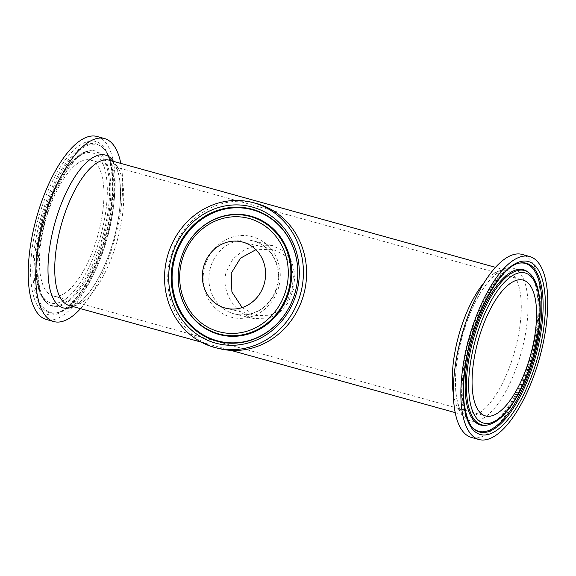 <?xml version="1.0" encoding="UTF-8"?>
<svg xmlns="http://www.w3.org/2000/svg" width="576" height="576" viewBox="0 0 576 576"><rect width="100%" height="100%" fill="white"/><g stroke="black" fill="none" stroke-linecap="round" stroke-linejoin="round"><path stroke-width="0.43" stroke-dasharray="2.88 2.16" d="M219.737 348.718A74.923 69.12 103.4 0 1 169.934 259.769A74.923 69.12 103.4 0 1 254.585 202.975M253.62 318.506C235.426 313.754 220.457 291.607 226.21 271.944L232.949 258.991L244.318 249.667L258.142 244.994L272.261 245.491L284.083 251.294L291.773 261.504L294.905 274.637L293.53 289.325L287.986 302.926L279.072 313.322L267.782 318.902L253.62 318.506M120.816 163.397A94.954 36.626 -74.5 0 1 80.51 308.65M53.201 295.985A70.474 27.18 -74.5 0 1 52.841 295.891A70.474 27.18 -74.5 0 1 45.49 220.716A70.474 27.18 -74.5 0 1 90.518 160.078A70.474 27.18 -74.5 0 1 97.999 234.778A70.474 27.18 -74.5 0 1 53.201 295.985M97.063 136.483A94.954 36.626 -74.5 0 1 106.97 237.773A94.954 36.626 -74.5 0 1 46.296 319.478M471.42 437.429A94.954 36.626 105.5 0 0 471.91 437.558A94.954 36.626 105.5 0 0 532.267 355.09A94.954 36.626 105.5 0 0 522.187 254.434M242.143 307.577L255.91 315.396L268.754 315.763L279.029 310.709L287.143 301.298L292.169 289.001L293.4 275.71L290.52 263.801L283.507 254.534L272.794 249.278L255.881 249.718M210.305 268.135A37.685 34.769 -76.6 0 0 235.044 314.086A37.685 34.769 -76.6 0 0 277.308 286.726A37.685 34.769 -76.6 0 0 252.569 240.782A37.685 34.769 -76.6 0 0 210.305 268.135M278.69 287.194A41.587 38.369 103.4 0 1 213.782 306.562A41.587 38.369 103.4 0 1 232.668 237.046A41.587 38.369 103.4 0 1 278.69 287.194M73.253 306.634A79.272 30.578 105.5 0 0 114.026 238.594C119.758 216.814 121.68 197.827 119.801 181.642C118.987 175.493 117.684 170.604 115.898 166.99C112.954 162.13 110.779 159.876 109.382 160.229A75.37 29.066 -74.5 0 1 117.518 239.616A75.37 29.066 -74.5 0 1 69.473 305.575A75.37 29.066 -74.5 0 1 69.077 305.474L72.77 305.482L78.178 303.019C83.664 299.484 89.431 292.867 95.479 283.176C103.111 270.59 109.289 255.73 114.019 238.594A79.272 30.578 105.5 0 0 113.551 161.381M453.355 393.926A75.37 29.066 105.5 0 0 466.618 415.771A75.37 29.066 105.5 0 0 467.014 415.872A75.37 29.066 105.5 0 0 514.922 350.417A75.37 29.066 105.5 0 0 506.923 270.526A75.37 29.066 105.5 0 0 484.294 282.413M100.908 234.972A77.882 30.038 105.5 0 0 74.743 159.401A77.882 30.038 105.5 0 0 39.384 289.57A77.882 30.038 105.5 0 0 100.908 234.972M103.018 235.526A80.071 30.881 -74.5 0 1 51.977 305.597A80.071 30.881 -74.5 0 1 46.62 302.803A80.071 30.881 -74.5 0 1 43.207 220.082A80.071 30.881 -74.5 0 1 88.754 150.948A80.071 30.881 -74.5 0 1 103.018 235.526M104.206 235.85A80.546 31.068 105.5 0 0 89.849 150.761A80.546 31.068 105.5 0 0 44.035 220.313A80.546 31.068 105.5 0 0 47.47 303.53A80.546 31.068 105.5 0 0 52.855 306.346A80.546 31.068 105.5 0 0 104.206 235.85M37.987 219.924A89.77 34.625 -74.5 0 1 108.907 156.996A89.77 34.625 -74.5 0 1 68.141 307.03A89.77 34.625 -74.5 0 1 37.987 219.924M40.09 220.478A87.581 33.782 105.5 0 0 50.004 312.854A87.581 33.782 105.5 0 0 55.699 312.998A87.581 33.782 105.5 0 0 105.516 237.37A87.581 33.782 105.5 0 0 101.786 146.887A87.581 33.782 105.5 0 0 40.09 220.478M106.661 236.434A87.106 33.595 105.5 0 0 102.636 147.614A87.106 33.595 105.5 0 0 43.625 212.767A87.106 33.595 105.5 0 0 51.134 312.667A87.106 33.595 105.5 0 0 56.801 312.811A87.106 33.595 105.5 0 0 106.661 236.434M470.945 421.02A79.272 30.578 -74.5 0 1 461.974 337.406A79.272 30.578 -74.5 0 1 512.51 268.027A79.272 30.578 -74.5 0 1 521.482 351.641A79.272 30.578 -74.5 0 1 470.945 421.02M487.246 425.052A80.071 30.881 105.5 0 0 532.793 355.918A80.071 30.881 105.5 0 0 529.38 273.197M532.26 354.607A80.546 31.068 -74.5 0 1 486.151 425.239L493.934 421.769C507.305 412.999 523.195 384.97 531.288 354.312C537.228 331.841 539.258 312.091 537.379 295.07C536.587 288.706 535.262 283.486 533.39 279.403L528.53 272.47A80.546 31.068 -74.5 0 1 532.26 354.607M473.803 428.753A87.106 33.595 -74.5 0 1 473.364 428.386L474.214 429.113A87.581 33.782 -74.5 0 1 470.484 338.63A87.581 33.782 -74.5 0 1 520.301 263.002L519.199 263.189A87.106 33.595 -74.5 0 1 519.768 263.102M473.364 428.386A87.106 33.595 -74.5 0 1 469.656 338.4A87.106 33.595 -74.5 0 1 519.199 263.189C514.526 264.038 509.897 266.407 505.296 270.302C496.102 278.201 487.692 290.376 480.06 306.821C471.103 326.556 465.257 347.249 462.521 368.914C460.318 387.626 461.16 402.948 465.041 414.893C466.978 420.71 469.75 425.21 473.364 428.386M272.261 245.491L252.569 240.782C270.698 244.49 282.787 266.666 276.862 286.639C274.558 294.826 270.281 301.565 264.038 306.85C255.11 313.942 245.448 316.354 235.044 314.086L254.736 318.794M201.298 342.158L230.825 350.352M455.184 412.603L466.618 415.771C465.221 416.124 463.046 413.87 460.102 409.01C458.316 405.396 457.013 400.507 456.199 394.358C454.32 378.173 456.242 359.186 461.981 337.406C468.302 314.899 476.626 296.928 486.95 283.507C490.817 278.654 494.453 275.141 497.851 272.959C502.877 270.31 505.901 269.496 506.923 270.526L495.49 267.35M46.62 302.803C40.378 297.079 36.821 287.078 35.964 272.794C35.093 256.644 37.339 238.838 42.71 219.362C52.639 183.629 71.986 153.425 88.754 150.948L82.066 154.231C75.643 158.674 69.163 166.45 62.618 177.559C52.272 195.732 44.942 216.526 40.608 239.94C37.865 255.73 37.224 269.554 38.678 281.405C39.485 287.626 40.817 292.73 42.667 296.719L46.62 302.803M55.699 312.998C60.991 312.84 68.249 307.26 77.45 296.251C84.298 287.338 90.526 276.127 96.142 262.634C115.754 217.678 117.49 157.752 101.786 146.887L102.636 147.614C106.25 150.79 109.022 155.29 110.959 161.107C113.954 170.129 115.135 181.368 114.509 194.832C113.854 208.217 111.564 222.185 107.633 236.729C103.435 252.079 97.992 265.99 91.31 278.467C84.91 290.326 78.098 299.347 70.891 305.539C66.233 309.528 61.531 311.954 56.801 312.811L55.699 312.998M272.786 249.278L241.92 241.898M256.918 315.655L226.051 308.275M52.841 295.891L485.482 415.922M90.518 160.078L523.159 280.109"/><path stroke-width="0.86" d="M251.41 202.212L254.585 202.975A74.923 69.12 103.4 0 1 303.768 294.322A74.923 69.12 103.4 0 1 219.737 348.718L216.562 347.954A74.923 69.12 103.4 0 1 166.759 259.013A74.923 69.12 103.4 0 1 251.41 202.212A74.923 69.12 103.4 0 1 300.593 293.566A74.923 69.12 103.4 0 1 216.562 347.954M203.645 266.666A34.121 31.478 103.4 0 1 241.92 241.898A34.121 31.478 103.4 0 1 264.6 282.406A34.121 31.478 103.4 0 1 226.051 308.275A34.121 31.478 103.4 0 1 203.645 266.666M80.51 308.65A94.954 36.626 -74.5 0 1 53.813 321.566A94.954 36.626 -74.5 0 1 43.733 220.91A94.954 36.626 -74.5 0 1 104.09 138.442A94.954 36.626 -74.5 0 1 104.58 138.571A94.954 36.626 -74.5 0 1 120.816 163.397M53.813 321.566L46.296 319.478A94.954 36.626 -74.5 0 1 36.216 218.83A94.954 36.626 -74.5 0 1 96.574 136.361A94.954 36.626 -74.5 0 1 97.063 136.483L104.58 138.571M529.704 256.522L522.187 254.434A94.954 36.626 105.5 0 0 461.513 336.139A94.954 36.626 105.5 0 0 471.42 437.429L478.937 439.517A94.954 36.626 105.5 0 0 479.426 439.639A94.954 36.626 105.5 0 0 539.784 357.17A94.954 36.626 105.5 0 0 529.704 256.522A94.954 36.626 105.5 0 0 469.03 338.227A94.954 36.626 105.5 0 0 478.937 439.517M485.842 416.023A70.474 27.18 105.5 0 0 530.64 354.816A70.474 27.18 105.5 0 0 523.159 280.109A70.474 27.18 105.5 0 0 478.13 340.747A70.474 27.18 105.5 0 0 485.482 415.922A70.474 27.18 105.5 0 0 485.842 416.023M255.881 249.718L240.473 258.178L231.214 273.262L231.905 291.996L242.143 307.577M181.894 260.633A58.594 54.058 103.4 0 1 273.334 233.345A58.594 54.058 103.4 0 1 246.73 331.279A58.594 54.058 103.4 0 1 181.894 260.633M180.49 260.222A60.782 56.074 -76.6 0 0 247.745 333.504A60.782 56.074 -76.6 0 0 275.35 231.919A60.782 56.074 -76.6 0 0 180.49 260.222A61.258 56.513 103.4 0 1 251.014 216.202A61.258 56.513 103.4 0 1 289.418 290.426A61.258 56.513 103.4 0 1 218.894 334.433A61.258 56.513 103.4 0 1 180.49 260.208M296.647 292.471A70.481 65.023 -76.6 0 0 218.657 207.497A70.481 65.023 -76.6 0 0 186.653 325.289A70.481 65.023 -76.6 0 0 296.647 292.471M295.25 292.061A68.299 63.007 103.4 0 1 216.626 341.114A68.299 63.007 103.4 0 1 173.808 258.372A68.299 63.007 103.4 0 1 252.432 209.311A68.299 63.007 103.4 0 1 295.25 292.061M295.243 292.046A67.817 62.561 103.4 0 1 217.174 340.754A67.817 62.561 103.4 0 1 174.665 258.588A67.817 62.561 103.4 0 1 252.734 209.88A67.817 62.561 103.4 0 1 295.243 292.046M113.551 161.381A79.272 30.578 105.5 0 0 105.055 154.98A79.272 30.578 105.5 0 0 51.739 235.922A79.272 30.578 105.5 0 0 73.253 306.634M201.298 342.158L69.077 305.474A75.37 29.066 -74.5 0 1 61.222 225.079A75.37 29.066 -74.5 0 1 109.382 160.229L495.49 267.35M484.294 282.413A75.37 29.066 105.5 0 0 458.482 336.384A75.37 29.066 105.5 0 0 453.355 393.926M475.092 341.028A77.882 30.038 -74.5 0 1 536.616 286.43A77.882 30.038 -74.5 0 1 501.257 416.599A77.882 30.038 -74.5 0 1 475.092 341.028M472.982 340.474A80.071 30.881 105.5 0 0 487.246 425.052C495.547 423.367 503.748 416.628 511.841 404.827C520.913 391.435 528.163 375.012 533.592 355.558C543.492 319.81 542.477 283.961 529.38 273.197A80.071 30.881 105.5 0 0 524.023 270.403A80.071 30.881 105.5 0 0 472.982 340.474M487.246 425.052L486.151 425.239A80.546 31.068 -74.5 0 1 470.16 346.565A80.546 31.068 -74.5 0 1 523.145 269.654A80.546 31.068 -74.5 0 1 528.53 272.47L529.38 273.197M538.013 356.076A89.77 34.625 105.5 0 0 507.859 268.97A89.77 34.625 105.5 0 0 467.093 419.004A89.77 34.625 105.5 0 0 538.013 356.076M535.91 355.522A87.581 33.782 -74.5 0 1 474.214 429.113C469.757 426.247 466.416 417.73 464.198 403.553C462.924 392.386 463.363 379.57 465.502 365.112C471.859 316.476 501.242 264.218 520.301 263.002A87.581 33.782 -74.5 0 1 525.996 263.146A87.581 33.782 -74.5 0 1 535.91 355.522M519.768 263.102A87.106 33.595 -74.5 0 1 524.866 263.333A87.106 33.595 -74.5 0 1 534.722 355.198A87.106 33.595 -74.5 0 1 473.803 428.753M230.825 350.352L455.184 412.603"/></g></svg>
